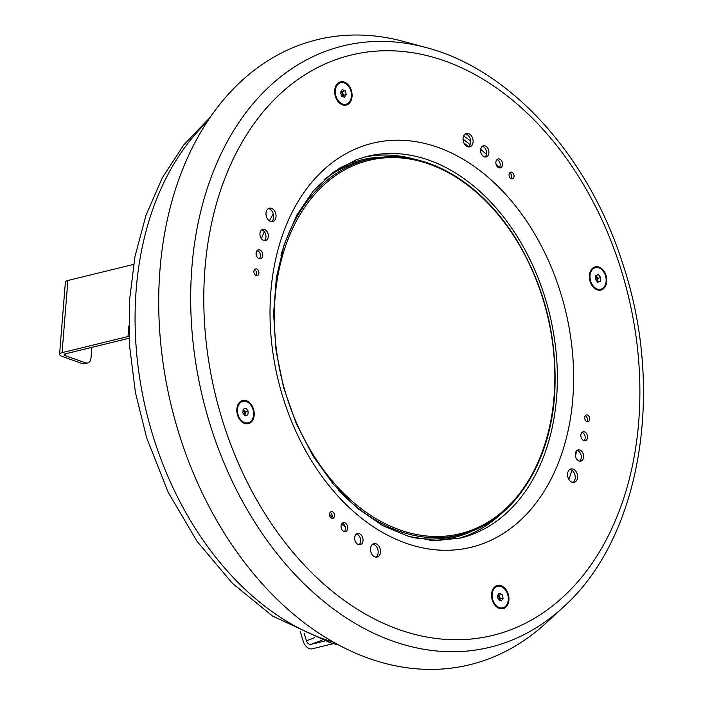 <?xml version="1.0" encoding="UTF-8"?>
<svg xmlns="http://www.w3.org/2000/svg" width="703" height="703" viewBox="0 0 703 703"><rect width="100%" height="100%" fill="white"/><g stroke="black" fill="none" stroke-linecap="round" stroke-linejoin="round"><path stroke-width="1.05" d="M304.153 633.359L306.473 640.793A4.596 3.216 -110.8 0 0 310.972 644.405L324.522 641.092M300.216 631.566L303.336 641.567A9.192 6.441 -110.8 0 0 312.343 648.79L333.336 643.649M85.458 362.818A6.889 4.903 76.3 0 0 87.62 362.959L84.483 363.723A6.889 4.903 -103.7 0 1 82.321 363.592L85.458 362.818L65.607 355.78A4.596 1.362 4.6 0 1 64.166 354.646A4.596 1.362 4.6 0 1 65.405 353.829L129.194 338.231M82.321 363.592L62.462 356.553A9.192 2.733 4.6 0 1 59.579 354.277A9.192 2.733 4.6 0 1 62.066 352.651L128.008 336.526L128.86 325.928M59.579 354.277L65.388 282.114A9.192 2.733 4.6 0 1 67.875 280.479L133.535 264.425M87.62 362.959A6.889 4.903 76.3 0 0 90.995 358.038L91.847 347.361M129.115 336.306A9.192 2.733 -175.4 0 0 128.008 336.526M463.892 142.999A250.453 178.026 -103.7 0 1 468.681 146.83A250.453 178.026 -103.7 0 0 463.892 142.999M463.049 139.212A250.453 178.026 -103.7 0 1 470.219 144.756A250.453 178.026 -103.7 0 0 463.049 139.212M481.801 154.765A250.453 178.026 -103.7 0 1 483.849 156.681A250.453 178.026 -103.7 0 0 481.801 154.765M345.138 526.705A202.429 143.887 -103.7 0 1 341.544 524.148M332.132 516.767A202.429 143.887 -103.7 0 1 329.505 514.508M256.112 254.486A202.429 143.887 -103.7 0 1 257.324 250.479M261.428 238.712A202.429 143.887 -103.7 0 1 264.31 231.682M269.425 220.9A202.429 143.887 -103.7 0 1 273.3 213.844M499.051 167.832A4.596 3.269 76.3 0 0 500.026 163.201A4.596 3.269 76.3 0 0 497.021 159.546M484.859 157.024A5.747 4.086 76.3 0 0 486.353 151.013A5.747 4.086 76.3 0 0 482.258 146.365M468.488 146.962A6.889 4.903 76.3 0 0 470.492 139.598A6.889 4.903 76.3 0 0 465.316 133.983M572.98 482.434A6.889 4.903 76.3 0 0 574.975 475.07A6.889 4.903 76.3 0 0 569.808 469.463M579.58 461.133A5.747 4.086 76.3 0 0 581.073 455.122A5.747 4.086 76.3 0 0 576.978 450.474M584.026 440.676A4.596 3.269 76.3 0 0 585.01 436.036A4.596 3.269 76.3 0 0 581.996 432.38M586.715 421.492A3.445 2.452 76.3 0 0 587.207 418.285A3.445 2.452 76.3 0 0 585.291 415.666M255.945 275.444A3.445 2.452 76.3 0 0 256.437 272.246A3.445 2.452 76.3 0 0 254.521 269.627M259.24 258.73A4.596 3.269 76.3 0 0 260.215 254.099A4.596 3.269 76.3 0 0 257.21 250.444M264.258 240.637A5.747 4.086 76.3 0 0 265.743 234.626A5.747 4.086 76.3 0 0 261.657 229.978M271.428 221.656A6.889 4.903 76.3 0 0 273.423 214.292A6.889 4.903 76.3 0 0 268.256 208.677M331.552 518.208A3.445 2.452 76.3 0 0 332.044 515A3.445 2.452 76.3 0 0 330.129 512.39M344.215 531.573A4.596 3.269 76.3 0 0 345.199 526.934A4.596 3.269 76.3 0 0 342.185 523.278M358.978 544.746A5.747 4.086 76.3 0 0 360.463 538.744A5.747 4.086 76.3 0 0 356.377 534.095M375.92 557.128A6.889 4.903 76.3 0 0 377.915 549.764A6.889 4.903 76.3 0 0 372.748 544.157M511.107 178.729A3.445 2.452 76.3 0 0 511.599 175.522A3.445 2.452 76.3 0 0 509.684 172.912M457.504 538.726A196.462 139.642 76.3 0 0 501.643 513.339M415.069 159.317A196.462 139.642 76.3 0 0 364.198 157.164M241.964 400.701A11.951 8.489 76.3 0 0 240.382 420.394A11.951 8.489 76.3 0 0 254.187 415.165A11.951 8.489 76.3 0 0 241.964 400.701M339.821 82.066A11.951 8.489 76.3 0 0 338.231 101.768A11.951 8.489 76.3 0 0 352.045 96.531A11.951 8.489 76.3 0 0 339.821 82.066M594.527 267.07A11.951 8.489 76.3 0 0 592.945 286.762A11.951 8.489 76.3 0 0 606.751 281.525A11.951 8.489 76.3 0 0 594.527 267.07M496.678 585.696A11.951 8.489 76.3 0 0 495.097 605.388A11.951 8.489 76.3 0 0 508.902 600.16A11.951 8.489 76.3 0 0 496.678 585.696M497.847 159.027A4.596 3.269 76.3 0 0 496.09 164.37A4.596 3.269 76.3 0 0 500.299 167.868A4.596 3.269 76.3 0 0 502.381 162.63A4.596 3.269 76.3 0 0 498.119 158.94A4.596 3.269 76.3 0 0 497.847 159.027M483.031 145.934A5.747 4.086 76.3 0 0 480.834 152.621A5.747 4.086 76.3 0 0 486.098 156.989A5.747 4.086 76.3 0 0 488.699 150.433A5.747 4.086 76.3 0 0 483.374 145.829A5.747 4.086 76.3 0 0 483.031 145.934M466.036 133.614A6.889 4.903 76.3 0 0 463.4 141.637A6.889 4.903 76.3 0 0 469.718 146.883A6.889 4.903 76.3 0 0 472.847 139.018A6.889 4.903 76.3 0 0 466.449 133.491A6.889 4.903 76.3 0 0 466.036 133.614M574.615 482.232A6.889 4.903 76.3 0 0 577.26 474.209A6.889 4.903 76.3 0 0 570.933 468.963A6.889 4.903 76.3 0 0 570.528 469.094A6.889 4.903 76.3 0 0 567.892 477.117A6.889 4.903 76.3 0 0 574.21 482.355A6.889 4.903 76.3 0 0 574.615 482.232M581.161 460.992A5.747 4.086 76.3 0 0 583.358 454.305A5.747 4.086 76.3 0 0 578.094 449.938A5.747 4.086 76.3 0 0 577.752 450.043A5.747 4.086 76.3 0 0 575.555 456.73A5.747 4.086 76.3 0 0 580.819 461.098A5.747 4.086 76.3 0 0 581.161 460.992M585.555 440.623A4.596 3.269 76.3 0 0 587.313 435.271A4.596 3.269 76.3 0 0 583.095 431.774A4.596 3.269 76.3 0 0 582.822 431.862A4.596 3.269 76.3 0 0 581.065 437.213A4.596 3.269 76.3 0 0 585.283 440.702A4.596 3.269 76.3 0 0 585.555 440.623M588.209 421.58A3.445 2.452 76.3 0 0 589.527 417.564A3.445 2.452 76.3 0 0 586.364 414.946A3.445 2.452 76.3 0 0 586.161 415.007A3.445 2.452 76.3 0 0 584.843 419.023A3.445 2.452 76.3 0 0 587.998 421.642A3.445 2.452 76.3 0 0 588.209 421.58M257.43 275.532A3.445 2.452 76.3 0 0 258.748 271.516A3.445 2.452 76.3 0 0 255.593 268.898A3.445 2.452 76.3 0 0 255.382 268.959A3.445 2.452 76.3 0 0 254.064 272.975A3.445 2.452 76.3 0 0 257.228 275.594A3.445 2.452 76.3 0 0 257.43 275.532M260.769 258.678A4.596 3.269 76.3 0 0 262.527 253.326A4.596 3.269 76.3 0 0 258.309 249.837A4.596 3.269 76.3 0 0 258.036 249.916A4.596 3.269 76.3 0 0 256.279 255.268A4.596 3.269 76.3 0 0 260.497 258.766A4.596 3.269 76.3 0 0 260.769 258.678M265.839 240.496A5.747 4.086 76.3 0 0 268.036 233.809A5.747 4.086 76.3 0 0 262.773 229.442A5.747 4.086 76.3 0 0 262.43 229.547A5.747 4.086 76.3 0 0 260.233 236.234A5.747 4.086 76.3 0 0 265.497 240.602A5.747 4.086 76.3 0 0 265.839 240.496M273.063 221.445A6.889 4.903 76.3 0 0 275.699 213.422A6.889 4.903 76.3 0 0 269.381 208.185A6.889 4.903 76.3 0 0 268.977 208.308A6.889 4.903 76.3 0 0 266.332 216.331A6.889 4.903 76.3 0 0 272.659 221.577A6.889 4.903 76.3 0 0 273.063 221.445M330.999 511.722A3.445 2.452 76.3 0 0 329.681 515.738A3.445 2.452 76.3 0 0 332.835 518.357A3.445 2.452 76.3 0 0 334.4 514.429A3.445 2.452 76.3 0 0 331.201 511.661A3.445 2.452 76.3 0 0 330.999 511.722M343.02 522.76A4.596 3.269 76.3 0 0 341.263 528.102A4.596 3.269 76.3 0 0 345.472 531.6A4.596 3.269 76.3 0 0 347.554 526.362A4.596 3.269 76.3 0 0 343.292 522.672A4.596 3.269 76.3 0 0 343.02 522.76M357.15 533.656A5.747 4.086 76.3 0 0 354.953 540.343A5.747 4.086 76.3 0 0 360.217 544.711A5.747 4.086 76.3 0 0 362.818 538.164A5.747 4.086 76.3 0 0 357.493 533.551A5.747 4.086 76.3 0 0 357.15 533.656M373.46 543.788A6.889 4.903 76.3 0 0 370.824 551.811A6.889 4.903 76.3 0 0 377.151 557.048A6.889 4.903 76.3 0 0 380.27 549.192A6.889 4.903 76.3 0 0 373.873 543.656A6.889 4.903 76.3 0 0 373.46 543.788M510.545 172.244A3.445 2.452 76.3 0 0 509.227 176.26A3.445 2.452 76.3 0 0 512.39 178.878A3.445 2.452 76.3 0 0 513.955 174.95A3.445 2.452 76.3 0 0 510.756 172.182A3.445 2.452 76.3 0 0 510.545 172.244M426.141 47.567L403.443 41.433A321.684 228.651 76.3 0 0 298.054 45.625A321.684 228.651 76.3 0 0 194.749 476.423A321.684 228.651 76.3 0 0 545.73 623.289L563.041 607.366C640.749 538.322 665.398 390.877 622.717 263.669C588.736 156.303 510.65 69.448 426.141 47.567A309.487 219.986 76.3 0 0 324.751 51.6A309.487 219.986 76.3 0 0 225.355 466.071A309.487 219.986 76.3 0 0 563.041 607.366M576.627 450.79A250.453 178.026 -103.7 0 1 575.441 456.247M571.838 470.228A250.453 178.026 -103.7 0 1 568.955 479.56M463.725 135.89A250.453 178.026 -103.7 0 1 470.729 141.101M480.65 149.256A250.453 178.026 -103.7 0 1 486.406 154.432M495.966 163.843A250.453 178.026 -103.7 0 1 499.385 167.463M501.336 600.933L503.128 598.227L502.021 594.386L499.121 593.235L497.329 595.933L498.436 599.782L501.336 600.933M497.17 586.451A11.072 7.874 76.3 0 0 492.654 599.255A11.072 7.874 76.3 0 0 502.856 607.84A11.072 7.874 76.3 0 0 507.874 595.213A11.072 7.874 76.3 0 0 497.592 586.328A11.072 7.874 76.3 0 0 497.17 586.451M498.146 594.703A3.471 2.469 76.3 0 1 499.745 596.996A3.471 2.469 76.3 0 1 499.455 600.186L500.299 598.921L499.192 595.072L498.172 594.668M499.192 595.072L502.021 594.386M500.299 598.921L503.128 598.227M498.884 599.958A3.471 2.469 76.3 0 0 497.794 595.23M600.784 277.553L598.473 274.671L595.766 275.567L595.371 279.346L597.682 282.228L600.388 281.341L600.784 277.553L597.963 278.247L595.801 275.558M590.59 280.928A11.072 7.874 76.3 0 0 600.705 289.214A11.072 7.874 76.3 0 0 605.722 276.587A11.072 7.874 76.3 0 0 595.45 267.694A11.072 7.874 76.3 0 0 590.59 280.928M597.524 282.044L597.963 278.247M597.568 282.026L600.388 281.341M597.234 281.675A3.471 2.469 76.3 0 0 597.761 280.137A3.471 2.469 76.3 0 0 596.803 276.806A3.471 2.469 76.3 0 0 595.731 275.928M596.803 281.138A3.471 2.469 76.3 0 0 595.661 276.604M342.256 89.606L340.463 92.313L341.57 96.153L344.47 97.304L346.263 94.606L345.155 90.757L342.256 89.606M346.421 104.088A11.072 7.874 76.3 0 0 350.938 91.285A11.072 7.874 76.3 0 0 340.735 82.699A11.072 7.874 76.3 0 0 335.718 95.327A11.072 7.874 76.3 0 0 345.999 104.211A11.072 7.874 76.3 0 0 346.421 104.088M341.28 91.082A3.471 2.469 76.3 0 1 342.888 93.376A3.471 2.469 76.3 0 1 342.598 96.557L343.442 95.292L342.335 91.452L341.306 91.047M342.335 91.452L345.155 90.757M343.442 95.292L346.263 94.606M342.018 96.337A3.471 2.469 76.3 0 0 342.097 93.561A3.471 2.469 76.3 0 0 340.937 91.601M242.807 412.986L245.119 415.868L247.825 414.972L248.221 411.193L245.909 408.311L243.203 409.199L242.807 412.986M253.001 409.612A11.072 7.874 76.3 0 0 242.886 401.325A11.072 7.874 76.3 0 0 237.869 413.953A11.072 7.874 76.3 0 0 248.141 422.846A11.072 7.874 76.3 0 0 253.001 409.612M244.96 415.675L245.4 411.879L243.238 409.19M245.4 411.879L248.221 411.193M245.004 415.658L247.825 414.972M244.67 415.306A3.471 2.469 76.3 0 0 245.198 413.768A3.471 2.469 76.3 0 0 244.24 410.438A3.471 2.469 76.3 0 0 243.168 409.559M244.24 414.77A3.471 2.469 76.3 0 0 243.089 410.244M334.101 642.41A289.513 205.786 -103.7 0 1 153.298 436.906A289.513 205.786 -103.7 0 1 206.867 122.137M321.939 640.257L310.972 644.405M314.689 637.683L306.473 640.793M62.066 352.651L67.875 280.479M65.607 355.78L65.766 353.741M473.541 530.449A194.388 138.175 -103.7 0 1 465.368 533.972A194.388 138.175 -103.7 0 1 429.788 540.379M338.846 168.492A194.388 138.175 -103.7 0 1 382.239 157.112M471.186 531.371A193.237 137.357 -103.7 0 1 459.727 534.93L454.358 536.24A193.237 137.357 -103.7 0 1 411.817 537.312M324.32 179.502A193.237 137.357 -103.7 0 1 362.546 160.82L367.924 159.511A193.237 137.357 -103.7 0 0 280.972 255.417M367.924 159.511C396.387 152.867 424.999 158.096 453.778 175.179C477.073 189.388 497.285 209.766 514.42 236.305C543.955 283.915 557.409 335.911 554.781 392.283C551.187 458.822 517.953 514.35 471.247 531.354L459.727 534.93A193.237 137.357 -103.7 0 1 338.328 489.973M471.643 530.132A192.147 136.575 -103.7 0 1 275.084 297.554A192.147 136.575 -103.7 0 1 497.109 213.396A192.147 136.575 -103.7 0 1 471.643 530.132M460.614 538.023A196.462 139.642 76.3 0 0 549.588 314.021A196.462 139.642 76.3 0 0 367.282 156.356L356.298 159.766L333.547 172.059L313.433 190.671L296.736 215.092L284.179 244.495L276.349 277.782L273.599 313.687L276.077 350.85L283.696 387.88L296.183 423.391L313.055 456.062L333.661 484.657L357.177 508.128L382.643 525.616L409.014 536.547L435.289 540.686L460.614 538.023M360.077 147.103A207.947 147.806 76.3 0 0 332.519 489.894A207.947 147.806 76.3 0 0 572.796 398.812A207.947 147.806 76.3 0 0 360.077 147.103M333.143 60.634A298.687 212.306 76.3 0 0 293.555 552.997A298.687 212.306 76.3 0 0 638.684 422.178A298.687 212.306 76.3 0 0 333.143 60.634M209.881 117.629L183.817 144.809L162.375 177.674L145.978 215.276L134.941 256.648L129.466 300.735L129.642 346.43L135.433 392.555L146.681 437.925L168.228 492.355L197.156 541.486L232.359 583.297L272.536 616.048L330.472 642.867L338.855 645.011M502.1 608.025L502.856 607.84M496.845 586.513L497.592 586.328M599.958 289.399L600.705 289.214M594.694 267.878L595.45 267.694M345.243 104.395L345.999 104.211M339.98 82.884L340.735 82.699M247.394 423.03L248.141 422.846M242.131 401.51L242.886 401.325"/></g></svg>
